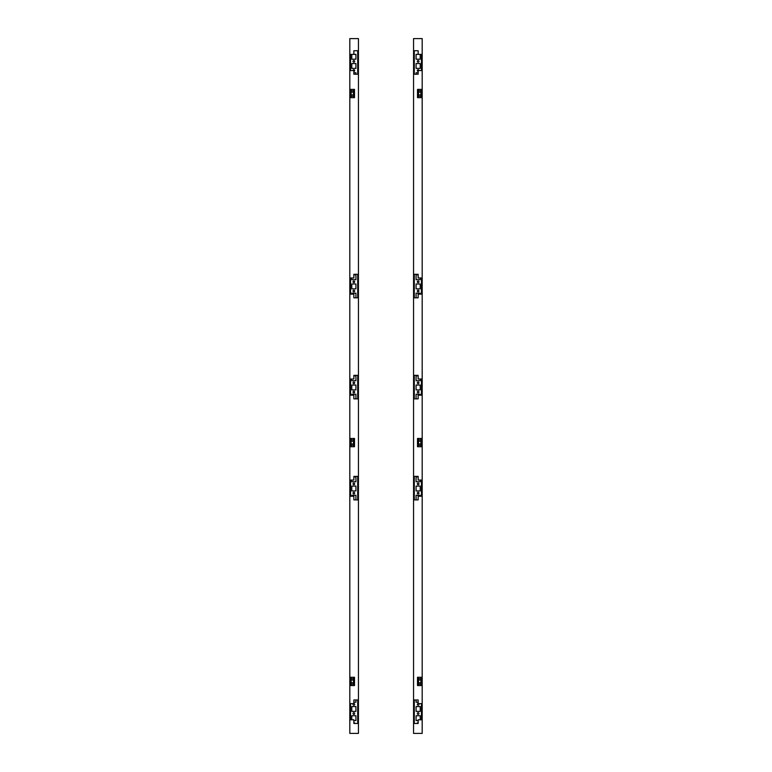 <?xml version="1.0" encoding="UTF-8"?>
<svg xmlns="http://www.w3.org/2000/svg" width="772" height="772" viewBox="0 0 772 772"><rect width="100%" height="100%" fill="white"/><g stroke="black" fill="none" stroke-linecap="round" stroke-linejoin="round"><path stroke-width="1.16" d="M418.53 703.639A0.83 0.83 0 0 1 418.154 705.203A0.83 0.83 0 0 1 417.324 704.373A0.83 0.83 0 0 1 418.144 703.543M418.974 713.56A0.83 0.83 0 0 1 418.154 714.389A0.83 0.83 0 0 1 417.324 713.56A0.83 0.83 0 0 1 418.154 712.73A0.83 0.83 0 0 1 418.974 713.56M418.839 677.276A0.83 0.83 0 0 1 417.507 677.333M418.974 493.105A0.83 0.83 0 0 1 418.154 493.935A0.83 0.83 0 0 1 417.324 493.105A0.83 0.83 0 0 1 418.154 492.275A0.83 0.83 0 0 1 418.974 493.105M418.974 483.919A0.83 0.83 0 0 1 418.154 484.748A0.83 0.83 0 0 1 417.324 483.919A0.83 0.83 0 0 1 418.154 483.089A0.83 0.83 0 0 1 418.974 483.919M418.839 438.448A0.83 0.83 0 0 1 417.507 438.506M418.974 392.06A0.83 0.83 0 0 1 418.154 392.89A0.83 0.83 0 0 1 417.324 392.06A0.83 0.83 0 0 1 418.154 391.24A0.83 0.83 0 0 1 418.974 392.06M418.974 382.873A0.83 0.83 0 0 1 418.154 383.703A0.83 0.83 0 0 1 417.324 382.873A0.83 0.83 0 0 1 418.154 382.053A0.83 0.83 0 0 1 418.974 382.873M418.974 291.025A0.83 0.83 0 0 1 418.154 291.845A0.83 0.83 0 0 1 417.324 291.025A0.83 0.83 0 0 1 418.154 290.195A0.83 0.83 0 0 1 418.974 291.025M418.974 281.838A0.83 0.83 0 0 1 418.154 282.658A0.83 0.83 0 0 1 417.324 281.838A0.83 0.83 0 0 1 418.154 281.008A0.83 0.83 0 0 1 418.974 281.838M418.839 89.398A0.83 0.83 0 0 1 417.507 89.456M418.144 71.391A0.83 0.83 0 0 1 417.324 70.57A0.83 0.83 0 0 1 418.154 69.741A0.83 0.83 0 0 1 418.974 70.57M418.974 61.384A0.83 0.83 0 0 1 418.154 62.204A0.83 0.83 0 0 1 417.324 61.384A0.83 0.83 0 0 1 418.154 60.554A0.83 0.83 0 0 1 418.974 61.384M417.507 97.61A0.83 0.83 0 0 1 418.839 97.668M417.507 446.66A0.83 0.83 0 0 1 418.839 446.718M417.507 685.488A0.83 0.83 0 0 1 418.839 685.546M420.209 54.397L420.209 59.212L416.089 59.212L416.089 54.358L418.144 54.358L418.144 50.72L413.56 50.72L413.56 38.6L422.188 38.6L422.188 70.57L418.144 70.57L418.144 74.237L413.56 74.237L413.56 297.818L418.144 297.818L418.144 294.142L422.188 294.142L422.188 379.023L418.144 379.023L418.144 375.346L413.56 375.346L413.56 297.818M420.209 68.399L416.089 68.399L416.089 63.545L420.209 63.545L420.209 68.399M416.089 74.237L416.089 72.732L418.144 72.732M418.52 95.96L417.507 95.96M417.507 91.106L418.52 91.106M420.209 277.978L420.209 279.667L416.089 279.667L416.089 274.813L418.144 274.813M420.209 288.853L416.089 288.853L416.089 284L420.209 284L420.209 288.853M416.089 297.818L416.089 293.186L420.209 293.186L420.209 294.142M420.209 379.023L420.209 380.712L416.089 380.712L416.089 375.858L418.144 375.858M420.209 389.899L416.089 389.899L416.089 385.045L420.209 385.045L420.209 389.899M416.089 398.863L416.089 394.231L420.209 394.231L420.209 395.187M418.52 445.01L417.507 445.01M417.507 440.156L418.52 440.156M420.209 480.059L420.209 481.747L416.089 481.747L416.089 476.903L418.144 476.903M420.209 490.934L416.089 490.934L416.089 486.09L420.209 486.09L420.209 490.934M416.089 499.899L416.089 495.277L420.209 495.277L420.209 496.232M418.52 683.838L417.507 683.838M417.507 678.984L418.52 678.984M418.144 702.202L416.089 702.202L416.089 699.963M422.188 438.448L417.507 438.448L417.507 446.718L422.188 446.718L422.188 480.059L418.144 480.059L418.144 476.382L413.56 476.382L413.56 398.863L418.144 398.863L418.144 395.187L422.188 395.187L422.188 446.718M422.188 719.803L418.144 719.803L418.144 723.48L413.56 723.48L413.56 733.4L422.188 733.4L422.188 703.639L418.144 703.639L418.144 699.963L413.56 699.963L413.56 499.899L418.144 499.899L418.144 496.232L422.188 496.232L422.188 677.276L417.507 677.276L417.507 685.546L422.188 685.546L422.188 703.639M422.188 70.57L422.188 89.398L417.507 89.398L417.507 97.668L422.188 97.668L422.188 277.978L418.144 277.978L418.144 274.301L413.56 274.301M420.209 706.544L420.209 711.388L416.089 711.388L416.089 706.544L420.209 706.544M418.144 720.575L416.089 720.575L416.089 715.731L420.209 715.731L420.209 719.803M416.88 723.48A1.467 1.467 0 0 1 418.144 722.746M414.294 723.48L414.294 699.963M414.294 74.237L414.294 50.72M414.294 297.818L414.294 274.301M414.294 398.863L414.294 375.346M414.294 499.899L414.294 476.382M421.454 480.059L421.454 496.232M422.188 444.604L421.454 444.604L421.454 446.718M421.454 438.448L421.454 440.561L422.188 440.561M421.454 379.023L421.454 395.187M421.454 277.978L421.454 294.142M422.188 89.398L422.188 95.554L421.454 95.554L421.454 97.668M421.454 89.398L421.454 91.511L422.188 91.511M421.454 54.397L421.454 70.57M421.454 703.639L421.454 719.803M422.188 677.276L422.188 683.432L421.454 683.432L421.454 685.546M421.454 677.276L421.454 679.389L422.188 679.389M422.188 683.432L422.188 685.546M422.188 95.554L422.188 97.668M422.188 277.978L422.188 294.142M422.188 379.023L422.188 395.187M422.188 480.059L422.188 496.232M422.188 54.397L418.144 54.397M413.56 375.346L413.56 398.863M413.56 50.72L413.56 74.237M413.56 699.963L413.56 723.48M413.56 476.382L413.56 499.899M421.454 684.696L420.904 684.696L420.904 678.125L421.454 678.125M421.454 683.432L421.454 679.389M420.904 684.166L418.52 684.166L418.52 678.656L420.904 678.656M420.904 680.026L418.52 680.026M420.904 682.786L418.52 682.786M421.454 445.869L420.904 445.869L420.904 439.297L421.454 439.297M421.454 444.604L421.454 440.561M420.904 445.338L418.52 445.338L418.52 439.828L420.904 439.828M420.904 441.208L418.52 441.208M420.904 443.958L418.52 443.958M421.454 96.818L420.904 96.818L420.904 90.237L421.454 90.237M421.454 95.554L421.454 91.511M420.904 96.288L418.52 96.288L418.52 90.768L420.904 90.768M420.904 92.148L418.52 92.148M420.904 94.908L418.52 94.908M353.47 703.639A0.83 0.83 0 0 0 353.846 705.203A0.83 0.83 0 0 0 354.676 704.373A0.83 0.83 0 0 0 353.856 703.543M353.026 713.56A0.83 0.83 0 0 0 353.846 714.389A0.83 0.83 0 0 0 354.676 713.56A0.83 0.83 0 0 0 353.846 712.73A0.83 0.83 0 0 0 353.026 713.56M349.812 719.803L353.856 719.803L353.856 723.48L358.44 723.48L358.44 733.4L349.812 733.4L349.812 496.232L353.856 496.232L353.856 499.899L358.44 499.899L358.44 38.6L349.812 38.6L349.812 54.397L355.911 54.358L355.911 59.212L351.791 59.212L351.791 54.397M349.812 496.232L349.812 395.187L353.856 395.187L353.856 398.863L358.44 398.863M349.812 395.187L349.812 70.57L353.856 70.57L353.856 74.237L358.44 74.237M353.161 677.276A0.83 0.83 0 0 0 354.493 677.333M353.026 493.105A0.83 0.83 0 0 0 353.846 493.935A0.83 0.83 0 0 0 354.676 493.105A0.83 0.83 0 0 0 353.846 492.275A0.83 0.83 0 0 0 353.026 493.105M353.026 483.919A0.83 0.83 0 0 0 353.846 484.748A0.83 0.83 0 0 0 354.676 483.919A0.83 0.83 0 0 0 353.846 483.089A0.83 0.83 0 0 0 353.026 483.919M353.161 438.448A0.83 0.83 0 0 0 354.493 438.506M353.026 392.06A0.83 0.83 0 0 0 353.846 392.89A0.83 0.83 0 0 0 354.676 392.06A0.83 0.83 0 0 0 353.846 391.24A0.83 0.83 0 0 0 353.026 392.06M353.026 382.873A0.83 0.83 0 0 0 353.846 383.703A0.83 0.83 0 0 0 354.676 382.873A0.83 0.83 0 0 0 353.846 382.053A0.83 0.83 0 0 0 353.026 382.873M353.026 291.025A0.83 0.83 0 0 0 353.846 291.845A0.83 0.83 0 0 0 354.676 291.025A0.83 0.83 0 0 0 353.846 290.195A0.83 0.83 0 0 0 353.026 291.025M353.026 281.838A0.83 0.83 0 0 0 353.846 282.658A0.83 0.83 0 0 0 354.676 281.838A0.83 0.83 0 0 0 353.846 281.008A0.83 0.83 0 0 0 353.026 281.838M353.161 89.398A0.83 0.83 0 0 0 354.493 89.456M353.856 71.391A0.83 0.83 0 0 0 354.676 70.57A0.83 0.83 0 0 0 353.846 69.741A0.83 0.83 0 0 0 353.026 70.57M353.026 61.384A0.83 0.83 0 0 0 353.846 62.204A0.83 0.83 0 0 0 354.676 61.384A0.83 0.83 0 0 0 353.846 60.554A0.83 0.83 0 0 0 353.026 61.384M354.493 97.61A0.83 0.83 0 0 0 353.161 97.668M354.493 446.66A0.83 0.83 0 0 0 353.161 446.718M354.493 685.488A0.83 0.83 0 0 0 353.161 685.546M355.911 63.545L351.791 63.545L351.791 68.399L355.911 68.399L355.911 63.545M355.911 74.237L355.911 72.732L353.856 72.732M354.493 91.106L353.479 91.106M353.479 95.96L354.493 95.96M351.791 277.978L351.791 279.667L355.911 279.667L355.911 274.813L353.856 274.813M355.911 284L351.791 284L351.791 288.853L355.911 288.853L355.911 284M355.911 297.818L355.911 293.186L351.791 293.186L351.791 294.142M351.791 379.023L351.791 380.712L355.911 380.712L355.911 375.858L353.856 375.858M355.911 385.045L351.791 385.045L351.791 389.899L355.911 389.899L355.911 385.045M355.911 398.863L355.911 394.231L351.791 394.231L351.791 395.187M354.493 440.156L353.479 440.156M353.479 445.01L354.493 445.01M351.791 480.059L351.791 481.747L355.911 481.747L355.911 476.903L353.856 476.903M355.911 486.09L351.791 486.09L351.791 490.934L355.911 490.934L355.911 486.09M355.911 499.899L355.911 495.277L351.791 495.277L351.791 496.232M354.493 678.984L353.479 678.984M353.479 683.838L354.493 683.838M353.856 702.202L355.911 702.202L355.911 699.963M355.12 723.48A1.467 1.467 0 0 0 353.856 722.746M353.856 720.575L355.911 720.575L355.911 715.731L351.791 715.731L351.791 719.803M351.791 711.388L355.911 711.388L355.911 706.544L351.791 706.544L351.791 711.388M349.812 446.718L354.493 446.718L354.493 438.448L349.812 438.448M349.812 480.059L353.856 480.059L353.856 476.382L358.44 476.382M349.812 379.023L353.856 379.023L353.856 375.346L358.44 375.346M349.812 294.142L353.856 294.142L353.856 297.818L358.44 297.818M349.812 97.668L354.493 97.668L354.493 89.398L349.812 89.398M349.812 277.978L353.856 277.978L353.856 274.301L358.44 274.301M349.812 685.546L354.493 685.546L354.493 677.276L349.812 677.276M349.812 703.639L353.856 703.639L353.856 699.963L358.44 699.963L358.44 499.899M349.812 70.57L349.812 54.397M350.546 719.803L350.546 703.639M350.546 70.57L350.546 54.397M349.812 91.511L350.546 91.511L350.546 89.398M350.546 97.668L350.546 95.554L349.812 95.554M350.546 294.142L350.546 277.978M350.546 395.187L350.546 379.023M349.812 440.561L350.546 440.561L350.546 438.448M350.546 446.718L350.546 444.604L349.812 444.604M350.546 496.232L350.546 480.059M349.812 679.389L350.546 679.389L350.546 677.276M350.546 685.546L350.546 683.432L349.812 683.432M357.706 476.382L357.706 499.899M357.706 375.346L357.706 398.863M357.706 274.301L357.706 297.818M357.706 50.72L357.706 74.237M357.706 699.963L357.706 723.48M358.44 723.48L358.44 699.963M358.44 50.72L353.856 50.72L353.856 54.397M350.546 678.125L351.096 678.125L351.096 684.696L350.546 684.696M350.546 679.389L350.546 683.432M351.096 678.656L353.479 678.656L353.479 684.166L351.096 684.166M351.096 682.786L353.479 682.786M351.096 680.026L353.479 680.026M350.546 439.297L351.096 439.297L351.096 445.869L350.546 445.869M350.546 440.561L350.546 444.604M351.096 439.828L353.479 439.828L353.479 445.338L351.096 445.338M351.096 443.958L353.479 443.958M351.096 441.208L353.479 441.208M350.546 90.237L351.096 90.237L351.096 96.818L350.546 96.818M350.546 91.511L350.546 95.554M351.096 90.768L353.479 90.768L353.479 96.288L351.096 96.288M351.096 94.908L353.479 94.908M351.096 92.148L353.479 92.148"/></g></svg>
